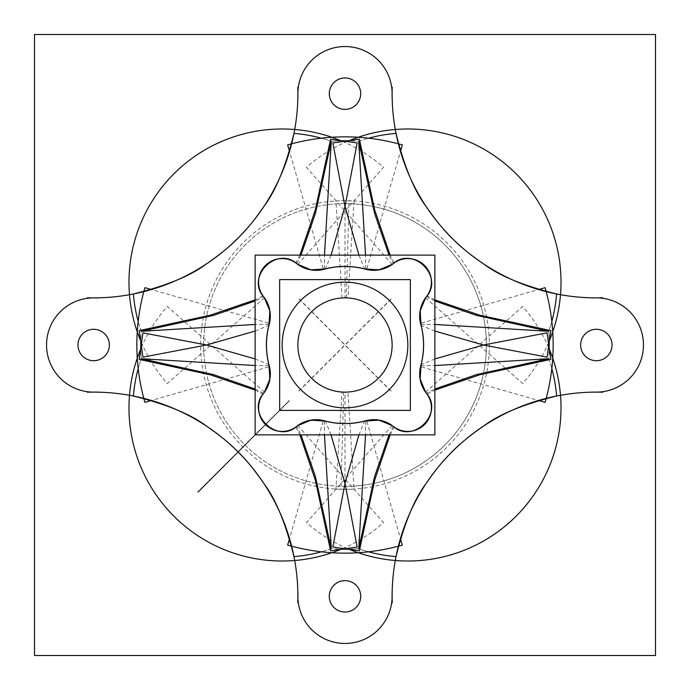 <?xml version="1.0" encoding="UTF-8"?>
<svg xmlns="http://www.w3.org/2000/svg" width="690" height="690" viewBox="0 0 690 690"><rect width="100%" height="100%" fill="white"/><g stroke="black" fill="none" stroke-linecap="round" stroke-linejoin="round"><path stroke-width="0.52" stroke-dasharray="3.45 2.59" d="M93.668 297.873A47.127 47.127 0 0 0 46.541 345A47.127 47.127 0 0 0 93.668 392.127A204.206 204.206 0 0 1 133.403 396.026A204.206 204.206 0 0 0 93.668 392.127A47.127 47.127 0 0 1 93.659 392.127A204.206 204.206 0 0 1 297.873 596.332A47.127 47.127 0 0 0 345 643.46A47.127 47.127 0 0 0 392.127 596.332A204.206 204.206 0 0 1 396.026 556.597A204.206 204.206 0 0 0 392.127 596.332A47.127 47.127 0 0 1 392.127 596.341A204.206 204.206 0 0 1 596.332 392.127A47.127 47.127 0 0 0 643.46 345A47.127 47.127 0 0 0 596.332 297.873A204.206 204.206 0 0 1 556.597 293.974A204.206 204.206 0 0 0 596.332 297.873A47.127 47.127 0 0 1 596.341 297.873A204.206 204.206 0 0 1 392.127 93.668A47.127 47.127 0 0 0 345 46.541A47.127 47.127 0 0 0 297.873 93.668A204.206 204.206 0 0 1 293.974 133.403A204.206 204.206 0 0 0 297.873 93.668A47.127 47.127 0 0 1 297.873 93.659A204.206 204.206 0 0 1 93.668 297.873A47.127 47.127 0 0 0 46.541 345A47.127 47.127 0 0 0 93.668 392.127A47.127 47.127 0 0 1 46.541 345A47.127 47.127 0 0 1 93.668 297.873A47.127 47.127 0 0 0 46.541 345A47.127 47.127 0 0 0 93.668 392.127A204.206 204.206 0 0 1 297.873 596.332A47.127 47.127 0 0 0 345 643.46A47.127 47.127 0 0 0 392.127 596.332A47.127 47.127 0 0 1 345 643.46A47.127 47.127 0 0 1 297.873 596.332A47.127 47.127 0 0 0 345 643.46A47.127 47.127 0 0 0 392.127 596.332A204.206 204.206 0 0 1 596.332 392.127A47.127 47.127 0 0 0 643.46 345A47.127 47.127 0 0 0 596.332 297.873A47.127 47.127 0 0 1 643.46 345A47.127 47.127 0 0 1 596.332 392.127A47.127 47.127 0 0 0 643.46 345A47.127 47.127 0 0 0 596.332 297.873A204.206 204.206 0 0 1 392.127 93.668A47.127 47.127 0 0 0 345 46.541A47.127 47.127 0 0 0 297.873 93.668A47.127 47.127 0 0 1 345 46.541A47.127 47.127 0 0 1 392.127 93.668A47.127 47.127 0 0 0 345 46.541A47.127 47.127 0 0 0 297.873 93.668A204.206 204.206 0 0 1 93.668 297.873A204.206 204.206 0 0 0 133.403 293.974A204.206 204.206 0 0 1 93.668 297.873M612.039 345A15.706 15.706 0 0 1 596.332 360.706A15.706 15.706 0 0 1 580.626 345A15.706 15.706 0 0 1 596.332 329.294A15.706 15.706 0 0 1 612.039 345A15.706 15.706 0 0 1 596.332 360.706A15.706 15.706 0 0 1 580.626 345A15.706 15.706 0 0 1 596.332 329.294A15.706 15.706 0 0 1 612.039 345A15.706 15.706 0 0 1 596.332 360.706A15.706 15.706 0 0 1 580.626 345A15.706 15.706 0 0 1 596.332 329.294A15.706 15.706 0 0 1 612.039 345A15.706 15.706 0 0 1 596.332 360.706A15.706 15.706 0 0 1 580.626 345A15.706 15.706 0 0 1 596.332 329.294A15.706 15.706 0 0 1 612.039 345M360.706 596.332A15.706 15.706 0 0 1 345 612.039A15.706 15.706 0 0 1 329.294 596.332A15.706 15.706 0 0 1 345 580.626A15.706 15.706 0 0 1 360.706 596.332A15.706 15.706 0 0 1 345 612.039A15.706 15.706 0 0 1 329.294 596.332A15.706 15.706 0 0 1 345 580.626A15.706 15.706 0 0 1 360.706 596.332A15.706 15.706 0 0 1 345 612.039A15.706 15.706 0 0 1 329.294 596.332A15.706 15.706 0 0 1 345 580.626A15.706 15.706 0 0 1 360.706 596.332A15.706 15.706 0 0 1 345 612.039A15.706 15.706 0 0 1 329.294 596.332A15.706 15.706 0 0 1 345 580.626A15.706 15.706 0 0 1 360.706 596.332M109.374 345A15.706 15.706 0 0 1 93.668 360.706A15.706 15.706 0 0 1 77.961 345A15.706 15.706 0 0 1 93.668 329.294A15.706 15.706 0 0 1 109.374 345A15.706 15.706 0 0 1 93.668 360.706A15.706 15.706 0 0 1 77.961 345A15.706 15.706 0 0 1 93.668 329.294A15.706 15.706 0 0 1 109.374 345A15.706 15.706 0 0 1 93.668 360.706A15.706 15.706 0 0 1 77.961 345A15.706 15.706 0 0 1 93.668 329.294A15.706 15.706 0 0 1 109.374 345A15.706 15.706 0 0 1 93.668 360.706A15.706 15.706 0 0 1 77.961 345A15.706 15.706 0 0 1 93.668 329.294A15.706 15.706 0 0 1 109.374 345M360.706 93.668A15.706 15.706 0 0 1 345 109.374A15.706 15.706 0 0 1 329.294 93.668A15.706 15.706 0 0 1 345 77.961A15.706 15.706 0 0 1 360.706 93.668A15.706 15.706 0 0 1 345 109.374A15.706 15.706 0 0 1 329.294 93.668A15.706 15.706 0 0 1 345 77.961A15.706 15.706 0 0 1 360.706 93.668A15.706 15.706 0 0 1 345 109.374A15.706 15.706 0 0 1 329.294 93.668A15.706 15.706 0 0 1 345 77.961A15.706 15.706 0 0 1 360.706 93.668A15.706 15.706 0 0 1 345 109.374A15.706 15.706 0 0 1 329.294 93.668A15.706 15.706 0 0 1 345 77.961A15.706 15.706 0 0 1 360.706 93.668M396.026 133.403A204.206 204.206 0 0 1 392.127 93.668A204.206 204.206 0 0 0 396.026 133.403M556.597 396.026A204.206 204.206 0 0 1 596.332 392.127A204.206 204.206 0 0 0 556.597 396.026M293.974 556.597A204.206 204.206 0 0 1 297.873 596.332A204.206 204.206 0 0 0 293.974 556.597M297.744 425.592A31.421 31.421 -29.7 0 0 296.709 426.377L300.978 434.864L296.709 426.377A31.421 31.421 -29.7 0 1 297.744 425.592L295.906 427.024L299.865 434.864M255.136 389.022L263.623 393.291A31.421 31.421 119.7 0 0 264.408 392.256A31.421 31.421 119.7 0 1 263.623 393.291L255.136 389.022M255.136 358.947L268.936 364.656L269.471 366.64A31.421 31.421 119.7 0 0 269.221 365.64L255.136 365.536L269.221 365.64A31.421 31.421 119.7 0 1 269.471 366.64L151.438 400.467M255.136 331.053L268.936 325.344L269.471 323.36A31.421 31.421 60.3 0 1 269.221 324.36L255.136 324.464L269.221 324.36A31.421 31.421 60.3 0 0 269.471 323.36L151.438 289.533M264.408 297.744A31.421 31.421 60.3 0 0 263.623 296.709L255.136 300.978L263.623 296.709A31.421 31.421 60.3 0 1 264.408 297.744L262.976 295.906L255.136 299.865M300.978 255.136L296.709 263.623A31.421 31.421 -150.3 0 0 297.744 264.408A31.421 31.421 -150.3 0 1 296.709 263.623L300.978 255.136M389.022 434.864L393.291 426.377A31.421 31.421 29.7 0 0 392.256 425.592A31.421 31.421 29.7 0 1 393.291 426.377L389.022 434.864M425.592 392.256A31.421 31.421 -119.7 0 0 426.377 393.291L434.864 389.022L426.377 393.291A31.421 31.421 -119.7 0 1 425.592 392.256L427.024 394.094L434.864 390.135M434.864 358.947L421.064 364.656L420.529 366.64A31.421 31.421 -119.7 0 1 420.779 365.64L434.864 365.536L420.779 365.64A31.421 31.421 -119.7 0 0 420.529 366.64L538.562 400.467M434.864 331.053L421.064 325.344L420.529 323.36A31.421 31.421 -60.3 0 0 420.779 324.36L434.864 324.464L420.779 324.36A31.421 31.421 -60.3 0 1 420.529 323.36L538.562 289.533M434.864 300.978L426.377 296.709A31.421 31.421 -60.3 0 0 425.592 297.744A31.421 31.421 -60.3 0 1 426.377 296.709L434.864 300.978M392.256 264.408A31.421 31.421 150.3 0 0 393.291 263.623L389.022 255.136L393.291 263.623A31.421 31.421 150.3 0 1 392.256 264.408L394.094 262.976L390.135 255.136M358.947 255.136L364.656 268.936L366.64 269.471A31.421 31.421 150.3 0 1 365.64 269.221L365.536 255.136L365.64 269.221A31.421 31.421 150.3 0 0 366.64 269.471L400.467 151.438M331.053 255.136L325.344 268.936L323.36 269.471A31.421 31.421 -150.3 0 0 324.36 269.221L324.464 255.136L324.36 269.221A31.421 31.421 -150.3 0 1 323.36 269.471L289.533 151.438M331.053 434.864L325.344 421.064L323.36 420.529A31.421 31.421 -29.7 0 1 324.36 420.779L324.464 434.864L324.36 420.779A31.421 31.421 -29.7 0 0 323.36 420.529L289.533 538.562M358.947 434.864L364.656 421.064L366.64 420.529A31.421 31.421 29.7 0 0 365.64 420.779L365.536 434.864L365.64 420.779A31.421 31.421 29.7 0 1 366.64 420.529L400.467 538.562M345 297.873A47.127 47.127 0 0 1 392.127 345A47.127 47.127 0 0 1 345 392.127A47.127 47.127 0 0 1 297.873 345A47.127 47.127 0 0 1 345 297.873A47.127 47.127 0 0 0 297.873 345A47.127 47.127 0 0 0 345 392.127A47.127 47.127 0 0 0 392.127 345A47.127 47.127 0 0 0 345 297.873A47.127 47.127 0 0 1 392.127 345A47.127 47.127 0 0 1 345 392.127A47.127 47.127 0 0 1 297.873 345A47.127 47.127 0 0 1 345 297.873A47.127 47.127 0 0 0 297.873 345A47.127 47.127 0 0 0 345 392.127A47.127 47.127 0 0 0 392.127 345A47.127 47.127 0 0 0 345 297.873L345 203.628A141.372 141.372 0 0 0 203.628 345A141.372 141.372 0 0 0 345 486.372A141.372 141.372 0 0 0 486.372 345A141.372 141.372 0 0 0 345 203.628A141.372 141.372 0 0 0 203.628 345A141.372 141.372 0 0 0 345 486.372L345 392.127M407.833 345A62.833 62.833 0 0 0 345 282.167A62.833 62.833 0 0 0 282.167 345A62.833 62.833 0 0 0 345 407.833A62.833 62.833 0 0 0 407.833 345A62.833 62.833 0 0 0 345 282.167A62.833 62.833 0 0 0 282.167 345A62.833 62.833 0 0 0 345 407.833A62.833 62.833 0 0 0 407.833 345A62.833 62.833 0 0 0 345 282.167A62.833 62.833 0 0 0 282.167 345A62.833 62.833 0 0 0 345 407.833A62.833 62.833 0 0 0 407.833 345A62.833 62.833 0 0 0 345 282.167A62.833 62.833 0 0 0 282.167 345A62.833 62.833 0 0 0 345 407.833A62.833 62.833 0 0 0 407.833 345M392.127 345A47.127 47.127 0 0 1 345 392.127A47.127 47.127 0 0 1 297.873 345A47.127 47.127 0 0 1 345 297.873A47.127 47.127 0 0 1 392.127 345A47.127 47.127 0 0 1 345 392.127A47.127 47.127 0 0 1 297.873 345A47.127 47.127 0 0 1 345 297.873A47.127 47.127 0 0 1 392.127 345A47.127 47.127 0 0 1 345 392.127A47.127 47.127 0 0 1 297.873 345A47.127 47.127 0 0 1 345 297.873A47.127 47.127 0 0 1 392.127 345A47.127 47.127 0 0 1 345 392.127A47.127 47.127 0 0 1 297.873 345A47.127 47.127 0 0 1 345 297.873A47.127 47.127 0 0 1 392.127 345M34.5 655.5L34.5 34.5L655.5 34.5L655.5 655.5L34.5 655.5M360.672 92.633A15.706 15.706 0 0 1 345 109.374A15.706 15.706 0 0 1 329.328 92.633M329.328 94.694A15.706 15.706 0 0 1 345 77.961A15.706 15.706 0 0 1 360.672 94.694M612.013 343.974A15.706 15.706 0 0 1 596.332 360.706A15.706 15.706 0 0 1 580.661 343.974M580.661 346.026A15.706 15.706 0 0 1 596.332 329.294A15.706 15.706 0 0 1 612.013 346.026M360.672 595.306A15.706 15.706 0 0 1 345 612.039A15.706 15.706 0 0 1 329.328 595.306M329.328 597.368A15.706 15.706 0 0 1 345 580.626A15.706 15.706 0 0 1 360.672 597.368M109.339 343.974A15.706 15.706 0 0 1 93.668 360.706A15.706 15.706 0 0 1 77.987 343.974M77.987 346.026A15.706 15.706 0 0 1 93.668 329.294A15.706 15.706 0 0 1 109.339 346.026M297.761 425.497L383.537 522.675A153.18 153.18 0 0 1 340.412 549.507M264.503 392.239L167.325 306.464A153.18 153.18 0 0 0 140.493 349.589M255.136 390.135L262.976 394.094L264.287 392.394M264.287 297.606L262.968 295.915M264.503 297.761L167.325 383.537A153.18 153.18 0 0 1 140.493 340.412M297.761 264.503L383.537 167.325A153.18 153.18 0 0 0 340.412 140.493M297.778 87.251A204.206 204.206 0 0 1 87.251 297.778M96.626 392.032A47.127 47.127 0 0 1 46.541 345A47.127 47.127 0 0 1 96.626 297.968M87.251 392.222A204.206 204.206 0 0 1 297.778 602.75M392.032 593.374A47.127 47.127 0 0 1 345 643.46A47.127 47.127 0 0 1 297.968 593.374M392.222 602.75A204.206 204.206 0 0 1 602.75 392.222M425.497 392.239L522.675 306.464A153.18 153.18 0 0 1 549.507 349.589M392.239 425.497L306.464 522.675A153.18 153.18 0 0 0 349.589 549.507M425.713 392.394L427.032 394.085M434.864 299.865L427.024 295.906L425.713 297.606M392.239 264.503L306.464 167.325A153.18 153.18 0 0 1 349.589 140.493M425.497 297.761L522.675 383.537A153.18 153.18 0 0 0 549.507 340.412M392.394 264.287L394.085 262.968M299.865 255.136L295.906 262.976L297.606 264.287M347.958 392.032A47.127 47.127 0 0 1 297.873 345A47.127 47.127 0 0 1 347.958 297.968L354.065 200.945A144.339 144.339 0 0 0 200.661 345A144.339 144.339 0 0 0 354.065 489.055L347.958 392.032A47.127 47.127 0 0 1 297.873 345A47.127 47.127 0 0 1 347.958 297.968L347.958 297.925A47.17 47.17 0 0 0 297.83 345A47.17 47.17 0 0 0 347.958 392.075L347.958 392.032C321.781 394.421 297.131 371.272 297.873 345C297.131 318.728 321.781 295.579 347.958 297.968M342.042 297.925L335.935 200.945A144.339 144.339 0 0 1 489.339 345A144.339 144.339 0 0 1 335.935 489.055L342.042 392.075A47.17 47.17 0 0 0 392.17 345A47.17 47.17 0 0 0 342.042 297.925M342.042 297.968A47.127 47.127 0 0 1 392.127 345A47.127 47.127 0 0 1 342.042 392.032A47.127 47.127 0 0 0 392.127 345A47.127 47.127 0 0 0 342.042 297.968C368.219 295.579 392.869 318.728 392.127 345C392.869 371.272 368.219 394.421 342.042 392.032M390.135 434.864L394.094 427.024L392.394 425.713M297.606 425.713L295.915 427.032M602.75 297.778A204.206 204.206 0 0 1 392.222 87.251M297.968 96.626A47.127 47.127 0 0 1 345 46.541A47.127 47.127 0 0 1 392.032 96.626M593.374 297.968A47.127 47.127 0 0 1 643.46 345A47.127 47.127 0 0 1 593.374 392.032M279.657 410.403L279.657 279.597L410.343 279.597L410.343 410.403L279.657 410.403M282.288 348.942A62.833 62.833 0 0 1 345 282.167A62.833 62.833 0 0 1 407.712 348.942M407.712 341.058A62.833 62.833 0 0 1 345 407.833A62.833 62.833 0 0 1 282.288 341.058M392.032 342.042A47.127 47.127 0 0 1 345 392.127A47.127 47.127 0 0 1 297.968 342.042M297.968 347.958A47.127 47.127 0 0 1 345 297.873A47.127 47.127 0 0 1 392.032 347.958M331.286 548.748A149.23 149.23 0 0 1 321.402 551.81A149.23 149.23 0 0 0 331.286 548.748A204.206 204.206 0 0 0 342.62 549.197A204.206 204.206 0 0 1 331.286 548.748M368.598 551.81A149.23 149.23 0 0 1 358.714 548.748A204.206 204.206 0 0 1 347.38 549.197A204.206 204.206 0 0 0 358.714 548.748A149.23 149.23 0 0 0 368.598 551.81M138.19 368.598A149.23 149.23 0 0 1 141.252 358.714A204.206 204.206 0 0 1 140.803 347.38A204.206 204.206 0 0 0 141.252 358.714A149.23 149.23 0 0 0 138.19 368.598M141.252 331.286A149.23 149.23 0 0 1 138.19 321.402A149.23 149.23 0 0 0 141.252 331.286A204.206 204.206 0 0 0 140.803 342.62A204.206 204.206 0 0 1 141.252 331.286M321.402 138.19A149.23 149.23 0 0 1 331.286 141.252A204.206 204.206 0 0 1 342.62 140.803A204.206 204.206 0 0 0 331.286 141.252A149.23 149.23 0 0 0 321.402 138.19M358.714 141.252A149.23 149.23 0 0 1 368.598 138.19A149.23 149.23 0 0 0 358.714 141.252A204.206 204.206 0 0 0 347.38 140.803A204.206 204.206 0 0 1 358.714 141.252M551.81 321.402A149.23 149.23 0 0 1 548.748 331.286A204.206 204.206 0 0 1 549.197 342.62A204.206 204.206 0 0 0 548.748 331.286A149.23 149.23 0 0 0 551.81 321.402M548.748 358.714A149.23 149.23 0 0 1 551.81 368.598A149.23 149.23 0 0 0 548.748 358.714A204.206 204.206 0 0 0 549.197 347.38A204.206 204.206 0 0 1 548.748 358.714M298.891 391.144L390.6 299.641M289.498 400.666L198.03 492.41L289.498 400.666M298.856 298.891L390.359 390.6M391.144 391.109L299.641 299.4M391.109 298.856L299.4 390.359M289.36 400.519L197.65 492.03L289.36 400.519M346.32 297.847L349.045 200.721M343.68 392.153L340.955 489.279M345 486.372A141.372 141.372 0 0 0 486.372 345A141.372 141.372 0 0 0 345 203.628M262.976 394.094L264.408 392.256M427.024 295.906L425.592 297.744M295.906 262.976L297.744 264.408M394.094 427.024L392.256 425.592"/><path stroke-width="1.03" d="M293.966 556.597C285.712 523.365 275.664 498.982 263.83 483.44C253.679 468.717 244.156 457.298 235.256 449.181C228.192 442.1 218.626 434.433 206.552 426.17C191.018 414.336 166.635 404.288 133.403 396.034A149.23 149.23 0 0 1 138.19 368.598A149.23 149.23 0 0 0 133.403 396.026C166.635 404.288 191.018 414.336 206.552 426.17C218.626 434.433 228.192 442.1 235.256 449.181C244.156 457.298 253.679 468.717 263.83 483.44C275.664 498.982 285.712 523.365 293.966 556.597A149.23 149.23 0 0 0 321.402 551.81A149.23 149.23 0 0 1 293.974 556.597M331.286 548.748L315.382 476.48L300.978 434.864L315.382 476.48L331.286 548.748L324.464 434.864L331.286 548.748M263.623 393.291A23.564 23.564 0 0 0 296.709 426.377A23.564 23.564 0 0 1 263.623 393.291M141.252 358.714L213.512 374.618L255.136 389.022L213.512 374.618L141.252 358.714L255.136 365.536L141.252 358.714M264.408 297.744A31.421 31.421 60.3 0 1 269.471 323.36L269.73 310L264.408 297.744A31.421 31.421 60.3 0 1 269.471 323.36L269.436 323.343A78.608 78.608 0 0 0 269.436 366.657L269.497 366.64A31.421 31.421 119.7 0 1 264.408 392.256L269.73 380L269.471 366.64A31.421 31.421 119.7 0 1 264.408 392.256M269.221 324.36A78.539 78.539 0 0 0 269.221 365.64A78.539 78.539 0 0 1 269.221 324.36M141.252 331.286L255.136 324.464L141.252 331.286L213.521 315.382L255.136 300.978L213.521 315.382L141.252 331.286M296.709 263.623A23.564 23.564 0 0 0 263.623 296.709A23.564 23.564 0 0 1 296.709 263.623M331.286 141.252L315.382 213.512L300.978 255.136L315.382 213.512L331.286 141.252L324.464 255.136L331.286 141.252M133.403 293.966C166.635 285.712 191.018 275.664 206.56 263.83C221.283 253.679 232.703 244.156 240.819 235.256C247.9 228.192 255.567 218.626 263.83 206.552C275.664 191.018 285.712 166.635 293.966 133.403A149.23 149.23 0 0 1 321.402 138.19A149.23 149.23 0 0 0 293.974 133.403C285.712 166.635 275.664 191.018 263.83 206.552C255.567 218.626 247.9 228.192 240.819 235.256C232.703 244.156 221.283 253.679 206.56 263.83C191.018 275.664 166.635 285.712 133.403 293.966A149.23 149.23 0 0 0 138.19 321.402A149.23 149.23 0 0 1 133.403 293.974M556.597 396.034C523.365 404.288 498.982 414.336 483.44 426.17C468.717 436.322 457.298 445.844 449.181 454.745C442.1 461.808 434.433 471.374 426.17 483.449C414.336 498.982 404.288 523.365 396.034 556.597A149.23 149.23 0 0 1 368.598 551.81A149.23 149.23 0 0 0 396.026 556.597C404.288 523.365 414.336 498.982 426.17 483.449C434.433 471.374 442.1 461.808 449.181 454.745C457.298 445.844 468.717 436.322 483.44 426.17C498.982 414.336 523.365 404.288 556.597 396.034A149.23 149.23 0 0 0 551.81 368.598A149.23 149.23 0 0 1 556.597 396.026M393.291 426.377A23.564 23.564 0 0 0 426.377 393.291A23.564 23.564 0 0 1 393.291 426.377M358.714 548.748L374.618 476.488L389.022 434.864L374.618 476.488L358.714 548.748L365.536 434.864L358.714 548.748M548.748 358.714L476.48 374.618L434.864 389.022L476.48 374.618L548.748 358.714L434.864 365.536L548.748 358.714M425.592 392.256A31.421 31.421 -119.7 0 1 420.529 366.64L420.27 380L425.592 392.256A31.421 31.421 -119.7 0 1 420.529 366.64L420.564 366.657A78.608 78.608 0 0 0 420.564 323.343L420.503 323.36A31.421 31.421 -60.3 0 1 425.592 297.744L420.27 310L420.529 323.36A31.421 31.421 -60.3 0 1 425.592 297.744M420.779 365.64A78.539 78.539 0 0 0 420.779 324.36A78.539 78.539 0 0 1 420.779 365.64M548.748 331.286L434.864 324.464L548.748 331.286L476.488 315.382L434.864 300.978L476.488 315.382L548.748 331.286M426.377 296.709A23.564 23.564 0 0 0 393.291 263.623A23.564 23.564 0 0 1 426.377 296.709M396.034 133.403C404.288 166.635 414.336 191.018 426.17 206.56C436.322 221.283 445.844 232.703 454.745 240.819C461.808 247.9 471.374 255.567 483.449 263.83C498.982 275.664 523.365 285.712 556.597 293.966A149.23 149.23 0 0 1 551.81 321.402A149.23 149.23 0 0 0 556.597 293.974C523.365 285.712 498.982 275.664 483.449 263.83C471.374 255.567 461.808 247.9 454.745 240.819C445.844 232.703 436.322 221.283 426.17 206.56C414.336 191.018 404.288 166.635 396.034 133.403A149.23 149.23 0 0 0 368.598 138.19A149.23 149.23 0 0 1 396.026 133.403M358.714 141.252L374.618 213.521L389.022 255.136L374.618 213.521L358.714 141.252L365.536 255.136L358.714 141.252M392.256 264.408A31.421 31.421 150.3 0 1 366.64 269.471L380 269.73L392.256 264.408A31.421 31.421 150.3 0 1 366.64 269.471L366.657 269.436A78.608 78.608 0 0 0 323.343 269.436L323.36 269.497A31.421 31.421 -150.3 0 1 297.744 264.408L310 269.73L323.36 269.471A31.421 31.421 -150.3 0 1 297.744 264.408M365.64 269.221A78.539 78.539 0 0 0 324.36 269.221A78.539 78.539 0 0 1 365.64 269.221M297.744 425.592A31.421 31.421 -29.7 0 1 323.36 420.529L310 420.27L297.744 425.592A31.421 31.421 -29.7 0 1 323.36 420.529L323.343 420.564A78.608 78.608 0 0 0 366.657 420.564L366.64 420.503A31.421 31.421 29.7 0 1 392.256 425.592L380 420.27L366.64 420.529A31.421 31.421 29.7 0 1 392.256 425.592M324.36 420.779A78.539 78.539 0 0 0 365.64 420.779A78.539 78.539 0 0 1 324.36 420.779M360.672 92.633A15.706 15.706 0 0 1 345 109.374A15.706 15.706 0 0 1 329.328 92.633M329.328 94.694A15.706 15.706 0 0 1 345 77.961A15.706 15.706 0 0 1 360.672 94.694M34.5 655.5L34.5 34.5L655.5 34.5L655.5 655.5L655.5 34.5L34.5 34.5L655.5 34.5L655.5 655.5L655.5 34.5L34.5 34.5L34.5 655.5L655.5 655.5L34.5 655.5L34.5 34.5L34.5 655.5L655.5 655.5L34.5 655.5M612.013 343.974A15.706 15.706 0 0 1 596.332 360.706A15.706 15.706 0 0 1 580.661 343.974M580.661 346.026A15.706 15.706 0 0 1 596.332 329.294A15.706 15.706 0 0 1 612.013 346.026M360.672 595.306A15.706 15.706 0 0 1 345 612.039A15.706 15.706 0 0 1 329.328 595.306M329.328 597.368A15.706 15.706 0 0 1 345 580.626A15.706 15.706 0 0 1 360.672 597.368M109.339 343.974A15.706 15.706 0 0 1 93.668 360.706A15.706 15.706 0 0 1 77.987 343.974M77.987 346.026A15.706 15.706 0 0 1 93.668 329.294A15.706 15.706 0 0 1 109.339 346.026M297.804 425.549L297.761 425.497C277.354 445.524 244.476 412.646 264.503 392.239L264.451 392.196A23.624 23.624 0 0 0 265.46 424.54A23.624 23.624 0 0 0 297.804 425.549M340.412 549.507A153.18 153.18 0 0 1 140.493 349.589M255.136 358.947L206.353 344.957L142.942 332.847L139.156 359.378L210.122 374.756L255.136 390.135M264.287 392.394L269.885 379.008L268.91 364.648M151.438 400.467L144.9 402.339A208.156 208.156 0 0 1 144.9 287.661L151.438 289.533M255.136 299.865L210.122 315.244L139.156 330.622L142.942 357.153L206.353 345.043L255.136 331.053M268.91 325.352L269.885 310.992L264.287 297.606M264.451 297.804L264.503 297.761C244.476 277.354 277.354 244.476 297.761 264.503L297.804 264.451A23.624 23.624 0 0 0 265.46 265.46A23.624 23.624 0 0 0 264.451 297.804M140.493 340.412A153.18 153.18 0 0 1 340.412 140.493M297.778 87.251A204.206 204.206 0 0 1 87.251 297.778M96.626 392.032A47.127 47.127 0 0 1 46.541 345A47.127 47.127 0 0 1 96.626 297.968M87.251 392.222A204.206 204.206 0 0 1 297.778 602.75M392.032 593.374A47.127 47.127 0 0 1 345 643.46A47.127 47.127 0 0 1 297.968 593.374M392.222 602.75A204.206 204.206 0 0 1 602.75 392.222M425.549 392.196L425.497 392.239C445.524 412.646 412.646 445.524 392.239 425.497L392.196 425.549A23.624 23.624 0 0 0 424.54 424.54A23.624 23.624 0 0 0 425.549 392.196M549.507 349.589A153.18 153.18 0 0 1 349.589 549.507M434.864 390.135L479.878 374.756L550.844 359.378L547.058 332.847L483.647 344.957L434.864 358.947M421.09 364.648L420.115 379.008L425.713 392.394M538.562 289.533L545.1 287.661A208.156 208.156 0 0 1 545.1 402.339L538.562 400.467M434.864 331.053L483.647 345.043L547.058 357.153L550.844 330.622L479.878 315.244L434.864 299.865M425.713 297.606L420.115 310.992L421.09 325.352M392.196 264.451L392.239 264.503C412.646 244.476 445.524 277.354 425.497 297.761L425.549 297.804A23.624 23.624 0 0 0 424.54 265.46A23.624 23.624 0 0 0 392.196 264.451M349.589 140.493A153.18 153.18 0 0 1 549.507 340.412M390.135 255.136L374.756 210.122L359.378 139.156L332.847 142.942L344.957 206.353L358.947 255.136M364.648 268.91L379.008 269.885L392.394 264.287M289.533 151.438L287.661 144.9A208.156 208.156 0 0 1 402.339 144.9L400.467 151.438M331.053 255.136L345.043 206.353L357.153 142.942L330.622 139.156L315.244 210.122L299.865 255.136M297.606 264.287L310.992 269.885L325.352 268.91M255.136 255.136L434.864 255.136L434.864 434.864L255.136 434.864L255.136 255.136M358.947 434.864L344.957 483.647L332.847 547.058L359.378 550.844L374.756 479.878L390.135 434.864M392.394 425.713L379.008 420.115L364.648 421.09M400.467 538.562L402.339 545.1A208.156 208.156 0 0 1 287.661 545.1L289.533 538.562M299.865 434.864L315.244 479.878L330.622 550.844L357.153 547.058L345.043 483.647L331.053 434.864M325.352 421.09L310.992 420.115L297.606 425.713M602.75 297.778A204.206 204.206 0 0 1 392.222 87.251M297.968 96.626A47.127 47.127 0 0 1 345 46.541A47.127 47.127 0 0 1 392.032 96.626M593.374 297.968A47.127 47.127 0 0 1 643.46 345A47.127 47.127 0 0 1 593.374 392.032M282.288 348.942A62.833 62.833 0 0 1 345 282.167A62.833 62.833 0 0 1 407.712 348.942M407.712 341.058A62.833 62.833 0 0 1 345 407.833A62.833 62.833 0 0 1 282.288 341.058M279.657 410.403L279.657 279.597L410.343 279.597L410.343 410.403L279.657 410.403M392.032 342.042A47.127 47.127 0 0 1 345 392.127A47.127 47.127 0 0 1 297.968 342.042M297.968 347.958A47.127 47.127 0 0 1 345 297.873A47.127 47.127 0 0 1 392.032 347.958M140.803 347.38A204.206 204.206 0 0 1 140.803 342.62A204.206 204.206 0 0 0 140.803 347.38M549.197 342.62A204.206 204.206 0 0 1 549.197 347.38A204.206 204.206 0 0 0 549.197 342.62M342.62 140.803A204.206 204.206 0 0 1 347.38 140.803A204.206 204.206 0 0 0 342.62 140.803M347.38 549.197A204.206 204.206 0 0 1 342.62 549.197A204.206 204.206 0 0 0 347.38 549.197M269.497 366.64C265.452 352.211 265.452 337.79 269.497 323.36M420.503 323.36C424.548 337.79 424.548 352.211 420.503 366.64M323.36 269.497C337.79 265.452 352.211 265.452 366.64 269.497M366.64 420.503C352.211 424.548 337.79 424.548 323.36 420.503"/></g></svg>
